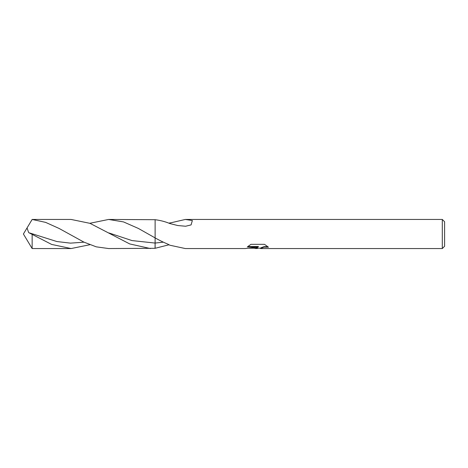 <?xml version="1.0" encoding="UTF-8"?>
<svg xmlns="http://www.w3.org/2000/svg" width="468" height="468" viewBox="0 0 468 468"><rect width="100%" height="100%" fill="white"/><g stroke="black" fill="none" stroke-linecap="round" stroke-linejoin="round"><path stroke-width="0.7" d="M444.6 246.256L442.301 248.549L442.301 219.451L444.6 221.744L444.6 246.256M258.026 248.186L256.973 248.549L253.75 248.186M256.973 248.549L257.505 247.87L255.347 248.549M442.301 248.549L260.623 248.549L260.922 247.788L263.882 246.718L267.76 246.654M169.012 223.23L185.31 219.451L442.301 219.451M185.31 219.451L192.354 220.527L191.084 224.903L185.603 226.243L177.811 225.541L169.843 223.54C165.327 221.662 160.419 220.381 155.119 219.703L108.623 219.451L123.523 221.914L138.382 228.448L155.084 237.884M169.012 244.77L155.119 248.297L155.119 219.703M155.066 237.873L155.119 237.902C164.414 243.138 167.456 243.658 169.843 245.214L185.31 248.549L245.25 248.549L258.354 246.923L247.332 246.923L250.924 244.337L264.519 244.337L268.462 247.198L263.888 247.127L260.495 248.502M248.403 248.186L255.347 248.186L257.505 247.49L257.505 247.87M247.864 246.513L258.354 246.513L258.354 246.923M169.843 222.786L169.843 223.54M163.309 242.167L155.119 243.062L155.119 237.902L155.072 248.303L108.623 248.549L96.238 246.835L83.866 242.096L59.097 228.454L45.618 222.376L32.146 219.451L71.113 219.451L90.031 223.353L129.677 243.916L150.398 248.549M89.868 244.711L71.113 248.549L32.146 248.549L23.4 234L32.146 219.451M30.677 221.891L32.14 219.539M32.146 248.549L32.146 234.386L28.683 232.625L27.039 227.945M71.113 248.549L51.626 244.425L32.146 234.386M155.084 248.297L155.119 237.902M89.868 223.289L108.623 219.451M155.084 243.062L132.017 240.581L108.956 232.965M84.024 242.172L70.446 243.138L56.868 241.535L29.718 232.988M257.148 248.186L260.495 248.186"/></g></svg>

